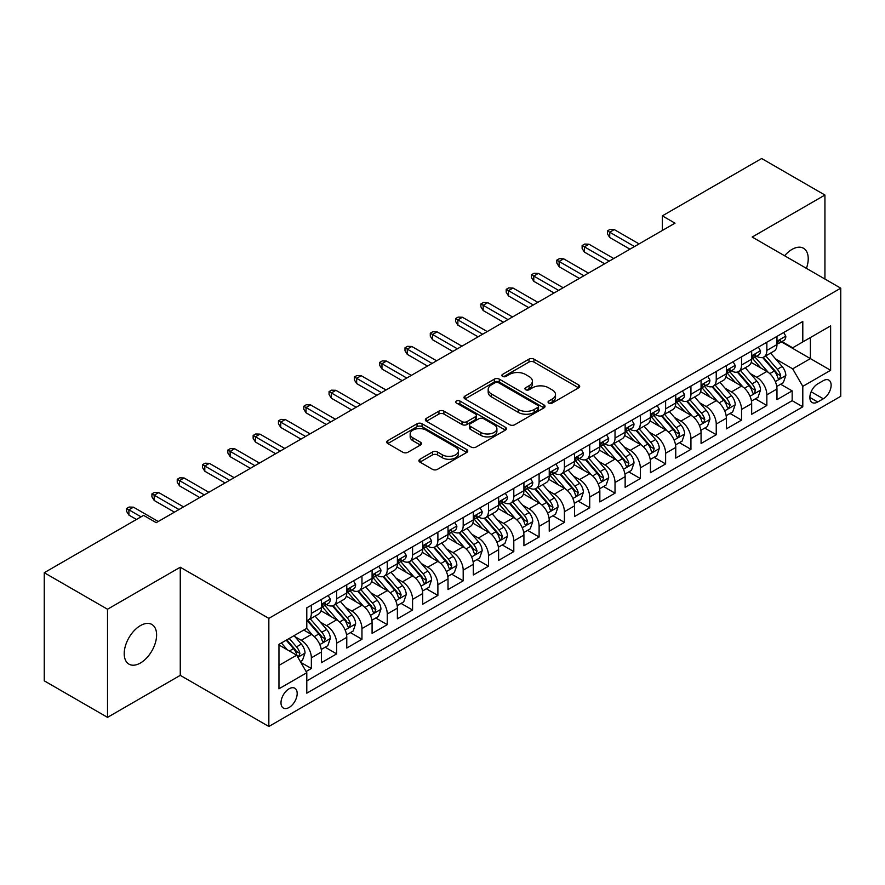<?xml version="1.0" encoding="UTF-8"?>
<svg xmlns="http://www.w3.org/2000/svg" width="885" height="885" viewBox="0 0 885 885"><rect width="100%" height="100%" fill="white"/><g stroke="black" fill="none" stroke-linecap="round" stroke-linejoin="round"><path stroke-width="1.33" d="M548.788 403.062A2.456 1.416 0 0 0 552.273 403.062L578.657 387.818A3.518 2.024 0 0 0 579.686 386.391A3.518 2.024 0 0 0 578.657 384.953L533.954 359.144A3.518 2.024 0 0 0 528.987 359.144L502.591 374.377A2.456 1.416 0 0 0 501.872 375.384A2.456 1.416 0 0 0 502.591 376.379A2.456 1.416 0 0 0 506.065 376.379L509.483 374.41A11.239 6.494 0 0 1 525.38 374.41L529.108 376.567A11.239 6.494 0 0 1 532.405 381.147A11.239 6.494 0 0 1 529.108 385.738L525.69 387.707A2.456 1.416 0 0 0 524.971 388.714A2.456 1.416 0 0 0 525.69 389.721A2.456 1.416 0 0 0 529.175 389.721L532.582 387.752A11.239 6.494 0 0 1 548.479 387.752L552.207 389.898A11.239 6.494 0 0 1 555.503 394.489A11.239 6.494 0 0 1 552.207 399.08L548.788 401.049A2.456 1.416 0 0 0 548.069 402.055A2.456 1.416 0 0 0 548.788 403.062L548.788 401.049M140.416 663.009A22.899 13.22 120 0 0 155.373 642.82A22.899 13.22 120 0 0 151.866 624.467A22.899 13.22 120 0 0 140.416 625.606A22.899 13.22 120 0 0 125.449 645.784A22.899 13.22 120 0 0 128.956 664.137A22.899 13.22 120 0 0 140.416 663.009M806.423 268.365A22.899 13.22 120 0 0 803.491 248.254A22.899 13.22 120 0 0 792.042 249.393A22.899 13.22 120 0 0 784.608 255.765M289.085 707.491A11.45 6.615 120 0 0 296.563 697.402A11.45 6.615 120 0 0 294.805 688.22A11.45 6.615 120 0 0 289.085 688.795A11.45 6.615 120 0 0 281.607 698.885A11.45 6.615 120 0 0 283.355 708.055A11.45 6.615 120 0 0 289.085 707.491M419.944 459.238A3.518 2.024 0 0 0 418.915 460.676A3.518 2.024 0 0 0 419.944 462.103L432.477 469.349A3.518 2.024 0 0 0 437.444 469.349L466.76 452.423A3.518 2.024 0 0 0 467.789 450.996A3.518 2.024 0 0 0 466.76 449.558L422.045 423.749A3.518 2.024 0 0 0 417.078 423.749L387.774 440.664A3.518 2.024 0 0 0 386.745 442.102A3.518 2.024 0 0 0 387.774 443.54L402.918 452.279A3.518 2.024 0 0 0 407.897 452.279L420.43 445.044A3.518 2.024 0 0 0 421.459 443.606A3.518 2.024 0 0 0 420.43 442.168L412.919 437.832A9.392 5.421 0 0 1 410.164 433.993A9.392 5.421 0 0 1 415.972 428.982A9.392 5.421 0 0 1 426.205 430.165L455.642 447.157A9.392 5.421 0 0 1 458.397 450.996A9.392 5.421 0 0 1 452.6 456.007A9.392 5.421 0 0 1 442.356 454.824L437.444 451.992A3.518 2.024 0 0 0 432.477 451.992L419.944 459.238L419.944 462.103M180.263 567.23L107.516 609.234L44.25 572.717L44.25 680.831L107.516 717.359L180.263 675.355L268.841 726.485L268.841 618.372L180.263 567.23L180.263 675.355M824.931 279.052L824.931 195.043L752.184 237.047L840.75 288.178L268.841 618.372M824.931 195.043L761.664 158.515L662.345 215.863L662.345 230.465M44.25 572.717L143.58 515.369L156.225 522.67L675.001 223.164L662.345 215.863M509.738 424.745A3.518 2.024 0 0 0 514.705 424.745L544.01 407.83A3.518 2.024 0 0 0 545.038 406.392A3.518 2.024 0 0 0 544.01 404.954L499.295 379.145A3.518 2.024 0 0 0 494.328 379.145L465.023 396.071A3.518 2.024 0 0 0 463.994 397.498A3.518 2.024 0 0 0 465.023 398.936L509.738 424.745M457.434 403.593A2.456 1.416 0 0 1 459.934 403.936L459.934 401.016L505.39 427.256A3.518 2.024 0 0 1 506.419 428.694A3.518 2.024 0 0 1 505.39 430.121L476.075 447.047A3.518 2.024 0 0 1 471.108 447.047L426.393 421.238L426.393 418.362A3.518 2.024 0 0 0 425.364 419.8A3.518 2.024 0 0 0 426.393 421.238M426.393 418.362L438.938 411.127A3.518 2.024 0 0 1 443.905 411.127L462.036 421.592A3.518 2.024 0 0 0 467.003 421.592L475.334 416.791A3.518 2.024 0 0 0 476.362 415.353A3.518 2.024 0 0 0 475.334 413.926L456.45 403.018A2.456 1.416 0 0 1 455.731 402.022A2.456 1.416 0 0 1 457.246 400.706A2.456 1.416 0 0 1 459.934 401.016M306.099 671.516L311.354 668.485L300.856 662.422M294.882 636.614L301.232 640.286A14.315 8.264 60 0 1 311.354 657.82L321.476 651.968L321.476 662.644L336.654 653.871L325.149 647.223M320.182 622.011L326.532 625.673A14.315 8.264 60 0 1 336.654 643.207L346.776 637.366L346.776 648.03L361.965 639.258L350.449 632.62M345.493 607.398L351.843 611.07A14.315 8.264 60 0 1 361.965 628.593L372.087 622.752L372.087 633.417L387.265 624.655L375.76 618.007M370.793 592.784L377.143 596.457A14.315 8.264 60 0 1 387.265 613.991L397.387 608.139L397.387 618.814L412.576 610.042L401.06 603.393M396.104 578.182L402.454 581.843A14.315 8.264 60 0 1 412.576 599.377L422.698 593.536L422.698 604.201L437.887 595.428L426.371 588.779M421.404 563.568L427.765 567.23A14.315 8.264 60 0 1 437.887 584.764L448.009 578.923L448.009 589.587L463.187 580.825L451.671 574.177M446.715 548.954L453.065 552.627A14.315 8.264 60 0 1 463.187 570.161L473.309 564.309L473.309 574.973L488.498 566.212L476.982 559.563M472.015 534.341L478.376 538.014A14.315 8.264 60 0 1 488.498 555.548L498.62 549.707L498.62 560.371L513.798 551.598L502.282 544.95M497.326 519.738L503.676 523.4A14.315 8.264 60 0 1 513.798 540.934L523.92 535.093L523.92 545.757L539.109 536.996L527.593 530.347M522.626 505.125L528.987 508.798A14.315 8.264 60 0 1 539.109 526.332L549.231 520.48L549.231 531.144L564.409 522.382L552.893 515.734M547.937 490.511L554.287 494.184A14.315 8.264 60 0 1 564.409 511.718L574.531 505.877L574.531 516.541L589.72 507.769L578.204 501.12M573.237 475.909L579.598 479.57A14.315 8.264 60 0 1 589.72 497.104L599.842 491.263L599.842 501.928L615.02 493.166L603.504 486.518M598.548 461.295L604.897 464.968A14.315 8.264 60 0 1 615.02 482.491L625.142 476.65L625.142 487.314L640.331 478.553L628.815 471.904M623.848 446.682L630.208 450.354A14.315 8.264 60 0 1 640.331 467.888L650.453 462.036L650.453 472.712L665.631 463.939L654.115 457.291M649.159 432.079L655.508 435.741A14.315 8.264 60 0 1 665.631 453.275L675.753 447.434L675.753 458.098L690.942 449.326L679.426 442.688M674.458 417.466L680.819 421.127A14.315 8.264 60 0 1 690.942 438.661L701.064 432.82L701.064 443.485L716.242 434.723L704.737 428.074M699.769 402.852L706.119 406.525A14.315 8.264 60 0 1 716.242 424.059L726.364 418.207L726.364 428.871L741.553 420.109L730.036 413.461M725.081 388.249L731.43 391.911A14.315 8.264 60 0 1 741.553 409.445L751.675 403.604L751.675 414.269L766.852 405.496L766.852 394.832A14.315 8.264 -120 0 0 756.73 377.298L750.38 373.636M755.347 398.847L766.852 405.496M321.476 651.968A14.315 8.264 -120 0 0 311.354 634.445L303.765 630.054M346.776 637.366A14.315 8.264 -120 0 0 336.654 619.832L321.012 610.794M372.087 622.752A14.315 8.264 -120 0 0 361.965 605.218L346.312 596.18M397.387 608.139A14.315 8.264 -120 0 0 387.265 590.616L371.623 581.578M422.698 593.536A14.315 8.264 -120 0 0 412.576 576.002L396.923 566.964M448.009 578.923A14.315 8.264 -120 0 0 437.887 561.389L422.233 552.351M473.309 564.309A14.315 8.264 -120 0 0 463.187 546.775L447.533 537.748M498.62 549.707A14.315 8.264 -120 0 0 488.498 532.173L472.844 523.135M523.92 535.093A14.315 8.264 -120 0 0 513.798 517.559L498.144 508.521M549.231 520.48A14.315 8.264 -120 0 0 539.109 502.945L523.455 493.918M574.531 505.877A14.315 8.264 -120 0 0 564.409 488.343L548.766 479.305M599.842 491.263A14.315 8.264 -120 0 0 589.72 473.729L574.066 464.691M625.142 476.65A14.315 8.264 -120 0 0 615.02 459.116L599.377 450.089M650.453 462.036A14.315 8.264 -120 0 0 640.331 444.513L624.677 435.475M675.753 447.434A14.315 8.264 -120 0 0 665.631 429.9L649.988 420.862M701.064 432.82A14.315 8.264 -120 0 0 690.942 415.286L675.288 406.248M726.364 418.207A14.315 8.264 -120 0 0 716.242 400.684L700.599 391.646M751.675 403.604A14.315 8.264 -120 0 0 741.553 386.07L725.899 377.032M823.293 380.661L817.718 383.88A11.096 6.405 120 0 0 810.472 393.648A11.096 6.405 120 0 0 812.176 402.542A11.096 6.405 120 0 0 817.718 401.989L823.293 398.781A11.096 6.405 120 0 0 830.539 389.002A11.096 6.405 120 0 0 828.836 380.119A11.096 6.405 120 0 0 823.293 380.661M268.841 726.485L840.75 396.292L840.75 288.178M278.963 665.409L296.674 655.188L306.796 672.722L306.796 693.176L802.795 406.812L802.795 386.358L792.672 368.824L775.691 359.022M306.796 672.722L278.963 688.795L278.963 644.38L306.796 628.306L306.796 607.851L802.795 321.487L802.795 341.942L830.628 325.879L830.628 370.295L802.795 386.358M326.399 604.555L326.532 604.632A14.315 8.264 60 0 0 333.689 605.34L343.811 599.499A14.315 8.264 -120 0 0 346.776 592.95L346.776 584.764M351.71 589.952L351.843 590.029A14.315 8.264 60 0 0 359 590.737L369.122 584.885A14.315 8.264 -120 0 0 372.087 578.336L372.087 570.161M377.01 575.339L377.143 575.416A14.315 8.264 60 0 0 384.3 576.124L394.422 570.283A14.315 8.264 -120 0 0 397.387 563.723L397.387 555.548M402.321 560.725L402.454 560.802A14.315 8.264 60 0 0 409.611 561.51L419.733 555.669A14.315 8.264 -120 0 0 422.698 549.12L422.698 540.934M427.632 546.122L427.765 546.2A14.315 8.264 60 0 0 434.922 546.908L445.044 541.056A14.315 8.264 -120 0 0 448.009 534.507L448.009 526.321M452.932 531.509L453.065 531.586A14.315 8.264 60 0 0 460.222 532.294L470.344 526.453A14.315 8.264 -120 0 0 473.309 519.893L473.309 511.718M478.243 516.895L478.376 516.973A14.315 8.264 60 0 0 485.533 517.681L495.655 511.84A14.315 8.264 -120 0 0 498.62 505.291L498.62 497.104M503.543 502.293L503.676 502.37A14.315 8.264 60 0 0 510.833 503.078L520.955 497.226A14.315 8.264 -120 0 0 523.92 490.677L523.92 482.491M528.854 487.679L528.987 487.757A14.315 8.264 60 0 0 536.144 488.465L546.266 482.624A14.315 8.264 -120 0 0 549.231 476.064L549.231 467.888M554.154 473.066L554.287 473.143A14.315 8.264 60 0 0 561.444 473.851L571.566 468.01A14.315 8.264 -120 0 0 574.531 461.461L574.531 453.275M579.465 458.463L579.598 458.53A14.315 8.264 60 0 0 586.755 459.249L596.877 453.397A14.315 8.264 -120 0 0 599.842 446.848L599.842 438.661M604.765 443.85L604.897 443.927A14.315 8.264 60 0 0 612.055 444.635L622.177 438.794A14.315 8.264 -120 0 0 625.142 432.234L625.142 424.059M630.076 429.236L630.208 429.313A14.315 8.264 60 0 0 637.366 430.022L647.488 424.18A14.315 8.264 -120 0 0 650.453 417.62L650.453 409.445M655.376 414.623L655.508 414.7A14.315 8.264 60 0 0 662.666 415.408L672.788 409.567A14.315 8.264 -120 0 0 675.753 403.018L675.753 394.832M680.687 400.02L680.819 400.097A14.315 8.264 60 0 0 687.977 400.805L698.099 394.953A14.315 8.264 -120 0 0 701.064 388.404L701.064 380.218M705.987 385.406L706.119 385.484A14.315 8.264 60 0 0 713.277 386.192L723.399 380.351A14.315 8.264 -120 0 0 726.364 373.791L726.364 365.616M731.298 370.793L731.43 370.87A14.315 8.264 60 0 0 738.588 371.578L748.71 365.737A14.315 8.264 -120 0 0 751.675 359.188L751.675 351.002M306.796 680.897L792.163 400.684L792.163 390.893L776.975 399.655L776.975 388.991A14.315 8.264 -120 0 0 766.852 371.457L751.21 362.419M756.598 356.19L756.73 356.268A14.315 8.264 -120 0 0 763.888 356.976A14.315 8.264 -120 0 0 766.852 350.416L766.852 342.241M763.888 356.976L774.01 351.124A14.315 8.264 -120 0 0 776.975 344.575L776.975 336.388M311.354 605.218L311.354 613.405A14.315 8.264 60 0 1 308.389 619.954A14.315 8.264 60 0 1 306.796 620.529M308.389 619.954L318.512 614.113A14.315 8.264 -120 0 0 321.476 607.564L321.476 599.377M336.654 590.605L336.654 598.791A14.315 8.264 60 0 1 333.689 605.34M361.965 576.002L361.965 584.177A14.315 8.264 60 0 1 359 590.737M387.265 561.389L387.265 569.575A14.315 8.264 60 0 1 384.3 576.124M412.576 546.775L412.576 554.961A14.315 8.264 60 0 1 409.611 561.51M437.887 532.173L437.887 540.348A14.315 8.264 60 0 1 434.922 546.908M463.187 517.559L463.187 525.745A14.315 8.264 60 0 1 460.222 532.294M488.498 502.945L488.498 511.132A14.315 8.264 60 0 1 485.533 517.681M513.798 488.343L513.798 496.518A14.315 8.264 60 0 1 510.833 503.078M539.109 473.729L539.109 481.916A14.315 8.264 60 0 1 536.144 488.465M564.409 459.116L564.409 467.302A14.315 8.264 60 0 1 561.444 473.851M589.72 444.513L589.72 452.689A14.315 8.264 60 0 1 586.755 459.249M615.02 429.9L615.02 438.075A14.315 8.264 60 0 1 612.055 444.635M640.331 415.286L640.331 423.472A14.315 8.264 60 0 1 637.366 430.022M665.631 400.673L665.631 408.859A14.315 8.264 60 0 1 662.666 415.408M690.942 386.07L690.942 394.245A14.315 8.264 60 0 1 687.977 400.805M716.242 371.457L716.242 379.643A14.315 8.264 60 0 1 713.277 386.192M741.553 356.843L741.553 365.029A14.315 8.264 60 0 1 738.588 371.578M741.553 409.445L741.553 420.109M716.242 424.059L716.242 434.723M690.942 438.661L690.942 449.326M665.631 453.275L665.631 463.939M640.331 467.888L640.331 478.553M615.02 482.491L615.02 493.166M589.72 497.104L589.72 507.769M564.409 511.718L564.409 522.382M539.109 526.332L539.109 536.996M513.798 540.934L513.798 551.598M488.498 555.548L488.498 566.212M463.187 570.161L463.187 580.825M437.887 584.764L437.887 595.428M412.576 599.377L412.576 610.042M387.265 613.991L387.265 624.655M361.965 628.593L361.965 639.258M336.654 643.207L336.654 653.871M311.354 657.82L311.354 668.485M296.674 655.188L278.963 644.966M792.672 368.824L810.383 358.602L810.383 337.561L830.628 325.879M781.4 341.864L830.628 370.295M781.909 341.577L792.672 347.794L802.795 341.942M107.516 609.234L107.516 717.359M780.647 384.245L792.163 390.893M792.163 400.684L802.795 406.812M549.773 403.405L552.207 402A11.239 6.494 0 0 0 555.503 397.409L555.503 394.489M532.405 381.147L532.405 384.079A11.239 6.494 0 0 1 529.108 388.659L526.675 390.064M578.613 387.851L533.954 362.065A3.518 2.024 0 0 0 528.987 362.065L503.576 376.733M543.965 407.852L499.295 382.066A3.518 2.024 0 0 0 494.328 382.066L465.067 398.958M537.803 407.399A2.456 1.416 0 0 0 538.523 406.392A2.456 1.416 0 0 0 537.803 405.385L498.554 382.729A2.456 1.416 0 0 0 495.08 382.729L491.474 384.809A11.239 6.494 0 0 0 488.188 389.4A11.239 6.494 0 0 0 491.474 393.991L518.3 409.478A11.239 6.494 0 0 0 534.197 409.478L537.803 407.399L537.803 410.319A2.456 1.416 0 0 0 538.523 409.312L538.523 406.392M488.188 389.4L488.188 392.32A11.239 6.494 0 0 0 491.474 396.911L491.474 393.991M537.803 410.319L534.197 412.399A11.239 6.494 0 0 1 518.3 412.399L491.474 396.911M426.448 421.26L438.938 414.047L438.938 411.127M476.362 415.353L476.362 418.273A3.518 2.024 0 0 1 475.334 419.711L467.003 424.512A3.518 2.024 0 0 1 462.036 424.512L443.905 414.047A3.518 2.024 0 0 0 438.938 414.047M459.934 403.936L505.335 430.154M480.854 432.455A9.392 5.421 0 0 0 491.098 433.628A9.392 5.421 0 0 0 496.894 428.617A9.392 5.421 0 0 0 494.151 424.789L483.774 418.793A3.518 2.024 0 0 0 478.807 418.793L470.488 423.605A3.518 2.024 0 0 0 469.459 425.032A3.518 2.024 0 0 0 470.488 426.47L480.854 432.455L480.854 435.376A9.392 5.421 0 0 0 491.098 436.559A9.392 5.421 0 0 0 496.894 431.537L496.894 428.617M469.459 425.032L469.459 427.953A3.518 2.024 0 0 0 470.488 429.391L470.488 426.47M480.854 435.376L470.488 429.391M458.397 450.996L458.397 453.916A9.392 5.421 0 0 1 452.6 458.928A9.392 5.421 0 0 1 442.356 457.755L437.444 454.923A3.518 2.024 0 0 0 432.477 454.923L419.988 462.136M410.164 433.993L410.164 436.924A9.392 5.421 0 0 0 412.919 440.752L412.919 437.832M420.386 445.066L412.919 440.752M466.716 452.456L422.045 426.67A3.518 2.024 0 0 0 417.078 426.67L387.818 443.562L387.774 440.664M776.764 386.479L783.302 382.707L785.836 375.406A9.481 5.476 -120 0 0 782.141 366.501L770.581 353.115M768.269 372.386L755.049 357.086M760.746 367.928L753.069 359.044A22.722 13.12 -120 0 0 752.372 358.259M762.605 357.485L774.298 371.025A9.481 5.476 60 0 1 777.683 377.563L778.369 378.68L779.652 378.503L780.714 375.804A9.481 5.476 -120 0 0 777.329 369.277L765.768 355.892M763.29 357.263L775.857 371.811A4.834 2.788 60 0 1 777.074 373.702L780.714 375.804M783.69 332.517L785.836 336.245A9.481 5.476 60 0 1 783.878 340.437L779.065 343.214A9.481 5.476 -120 0 0 780.714 341.035L780.515 340.194M777.295 343.668L777.329 343.668A9.481 5.476 -120 0 0 779.065 343.214M779.486 340.327L780.714 341.035C780.116 339.608 779.11 340.194 777.683 342.783A9.481 5.476 60 0 1 776.975 344.132M634.512 246.539L609.71 232.224L609.71 237.479L607.431 233.828L607.431 230.908L609.71 232.224L614.267 229.591L639.058 243.906M609.71 237.479L629.954 249.172M607.431 230.908L609.964 229.447L614.267 229.591M751.465 401.093L758.003 397.321L760.525 390.008A9.481 5.476 -120 0 0 756.841 381.103L745.27 367.717M742.957 386.988L729.738 371.689M735.435 382.541L727.769 373.658A22.722 13.12 -120 0 0 727.061 372.873M737.293 372.098L748.987 385.639A9.481 5.476 60 0 1 752.372 392.166L753.058 393.294L754.341 393.117L755.414 390.418A9.481 5.476 -120 0 0 752.029 383.88L740.468 370.494M737.979 371.877L750.546 386.424A4.834 2.788 60 0 1 751.763 388.316L755.414 390.418M726.154 415.707L732.692 411.923L735.225 404.622A9.481 5.476 -120 0 0 731.53 395.717L719.97 382.331M717.646 401.602L704.438 386.302M710.135 397.144L702.458 388.272A22.722 13.12 -120 0 0 701.761 387.475M711.994 386.712L723.687 400.252A9.481 5.476 60 0 1 727.072 406.779L727.758 407.908L729.041 407.719L730.103 405.031A9.481 5.476 -120 0 0 726.718 398.493L715.157 385.108M712.679 386.491L725.246 401.038A4.834 2.788 60 0 1 726.463 402.929L730.103 405.031M700.854 430.309L707.392 426.537L709.914 419.236A9.481 5.476 -120 0 0 706.23 410.33L694.659 396.945M692.347 416.216L679.127 400.916M684.824 411.757L677.158 402.874A22.722 13.12 -120 0 0 676.45 402.089M686.683 401.314L698.376 414.855A9.481 5.476 60 0 1 701.761 421.393L702.447 422.51L703.73 422.333L704.803 419.634A9.481 5.476 -120 0 0 701.418 413.107L689.857 399.721M687.368 401.093L699.935 415.64A4.834 2.788 60 0 1 701.152 417.532L704.803 419.634M675.543 444.923L682.081 441.15L684.614 433.838A9.481 5.476 -120 0 0 680.919 424.944L669.359 411.547M667.036 430.829L653.827 415.53M659.524 426.371L651.847 417.488A22.722 13.12 -120 0 0 651.15 416.702M661.383 415.928L673.076 429.468A9.481 5.476 60 0 1 676.461 435.995L677.147 437.124L678.43 436.947L679.492 434.247A9.481 5.476 -120 0 0 676.107 427.709L664.547 414.324M662.068 415.707L674.635 430.254A4.834 2.788 60 0 1 675.852 432.145L679.492 434.247M758.379 347.13L760.525 350.858A9.481 5.476 60 0 1 758.567 355.051L753.755 357.828A9.481 5.476 -120 0 0 755.414 355.648L755.215 354.808M751.996 358.27L752.029 358.27A9.481 5.476 -120 0 0 753.755 357.828M754.186 354.94L755.414 355.648C754.817 354.21 753.799 354.797 752.372 357.396A9.481 5.476 60 0 1 751.675 358.746M609.201 261.152L584.399 246.838L584.399 252.092L582.12 248.442L582.12 245.521L584.399 246.838L588.956 244.205L613.759 258.52M584.399 252.092L604.643 263.785M582.12 245.521L584.653 244.061L588.956 244.205M733.079 361.744L735.225 365.472A9.481 5.476 60 0 1 733.256 369.665L728.455 372.441A9.481 5.476 -120 0 0 730.103 370.251L729.904 369.41M726.685 372.884L726.718 372.884A9.481 5.476 -120 0 0 728.455 372.441M728.875 369.543L730.103 370.251C729.505 368.824 728.499 369.41 727.072 372.01A9.481 5.476 60 0 1 726.364 373.359M583.901 275.766L559.099 261.44L559.099 266.706L556.82 263.055L556.82 260.124L559.099 261.44L563.656 258.818L588.448 273.133M559.099 266.706L579.343 278.388M556.82 260.124L559.353 258.663L563.656 258.818M707.768 376.357L709.914 380.074A9.481 5.476 60 0 1 707.956 384.278L703.144 387.044A9.481 5.476 -120 0 0 704.803 384.864L704.604 384.024M701.374 387.497L701.418 387.497A9.481 5.476 -120 0 0 703.144 387.044M703.575 384.156L704.803 384.864C704.206 383.437 703.188 384.024 701.761 386.623A9.481 5.476 60 0 1 701.064 387.962M558.59 290.368L533.788 276.054L533.788 281.308L531.509 277.658L531.509 274.737L533.788 276.054L538.346 273.421L563.148 287.747M533.788 281.308L554.032 293.001M531.509 274.737L534.042 273.277L538.346 273.421M682.457 390.96L684.614 394.688A9.481 5.476 60 0 1 682.645 398.881L677.844 401.657A9.481 5.476 -120 0 0 679.492 399.478L679.293 398.637M676.074 402.1L676.107 402.1A9.481 5.476 -120 0 0 677.844 401.657M678.264 398.77L679.492 399.478C678.895 398.051 677.888 398.626 676.461 401.226A9.481 5.476 60 0 1 675.753 402.575M533.279 304.982L508.488 290.667L508.488 295.922L506.209 292.271L506.209 289.351L508.488 290.667L513.034 288.034L537.837 302.349M508.488 295.922L528.732 307.615M506.209 289.351L508.742 287.89L513.034 288.034M650.243 459.536L656.781 455.764L659.303 448.452A9.481 5.476 -120 0 0 655.608 439.546L644.048 426.161M641.736 445.432L628.516 430.132M634.213 440.984L626.547 432.101A22.722 13.12 -120 0 0 625.839 431.305M636.072 430.541L647.765 444.082A9.481 5.476 60 0 1 651.15 450.609L651.836 451.737L653.119 451.56L654.181 448.861A9.481 5.476 -120 0 0 650.807 442.323L639.247 428.937M636.758 430.32L649.325 444.867A4.834 2.788 60 0 1 650.541 446.759L654.181 448.861M657.157 405.573L659.303 409.301A9.481 5.476 60 0 1 657.345 413.494L652.533 416.271A9.481 5.476 -120 0 0 654.181 414.08L653.982 413.24M650.763 416.713L650.807 416.713A9.481 5.476 -120 0 0 652.533 416.271M652.964 413.383L654.181 414.08C653.595 412.653 652.577 413.24 651.15 415.839A9.481 5.476 60 0 1 650.453 417.189M507.979 319.596L483.177 305.27L483.177 310.535L480.898 306.885L480.898 303.953L483.177 305.27L487.735 302.648L512.537 316.963M483.177 310.535L503.421 322.217M480.898 303.953L483.431 302.493L487.735 302.648M624.932 474.15L631.47 470.366L634.003 463.065A9.481 5.476 -120 0 0 630.308 454.16L618.748 440.774M616.425 460.045L603.216 444.746M608.913 455.587L601.236 446.715A22.722 13.12 -120 0 0 600.539 445.918M610.772 445.144L622.465 458.684A9.481 5.476 60 0 1 625.839 465.222L626.536 466.351L627.819 466.163L628.881 463.463A9.481 5.476 -120 0 0 625.496 456.937L613.936 443.551M611.458 444.923L624.025 459.481A4.834 2.788 60 0 1 625.241 461.362L628.881 463.463M599.621 488.752L606.17 484.98L608.692 477.679A9.481 5.476 -120 0 0 604.997 468.773L593.437 455.388M591.125 474.659L577.905 459.359M583.602 470.2L575.936 461.317A22.722 13.12 -120 0 0 575.228 460.532M585.461 459.757L597.154 473.298A9.481 5.476 60 0 1 600.539 479.836L601.225 480.953L602.508 480.776L603.57 478.077A9.481 5.476 -120 0 0 600.196 471.55L588.636 458.153M586.147 459.536L598.714 474.083A4.834 2.788 60 0 1 599.93 475.975L603.57 478.077M574.321 503.366L580.859 499.594L583.392 492.281A9.481 5.476 -120 0 0 579.697 483.376L568.137 469.99M565.814 489.261L552.605 473.962M558.302 484.814L550.625 475.931A22.722 13.12 -120 0 0 549.928 475.134M560.161 474.371L571.854 487.912A9.481 5.476 60 0 1 575.228 494.438L575.925 495.567L577.208 495.39L578.27 492.691A9.481 5.476 -120 0 0 574.885 486.153L563.325 472.767M560.847 474.15L573.414 488.697A4.834 2.788 60 0 1 574.63 490.589L578.27 492.691M549.01 517.979L555.559 514.196L558.081 506.895A9.481 5.476 -120 0 0 554.386 497.99L542.826 484.604M540.514 503.875L527.294 488.575M532.991 499.417L525.325 490.544A22.722 13.12 -120 0 0 524.617 489.748M534.85 488.974L546.543 502.514A9.481 5.476 60 0 1 549.928 509.052L550.614 510.18L551.897 509.992L552.959 507.293A9.481 5.476 -120 0 0 549.585 500.766L538.025 487.381M535.536 488.752L548.103 503.311A4.834 2.788 60 0 1 549.319 505.191L552.959 507.293M523.71 532.582L530.248 528.81L532.781 521.508A9.481 5.476 -120 0 0 529.086 512.603L517.526 499.217M515.203 518.488L501.994 503.189M507.68 514.03L500.014 505.147A22.722 13.12 -120 0 0 499.306 504.361M509.55 503.587L521.243 517.128A9.481 5.476 60 0 1 524.617 523.666L525.314 524.783L526.597 524.606L527.659 521.907A9.481 5.476 -120 0 0 524.274 515.38L512.714 501.994M510.236 503.366L522.803 517.913A4.834 2.788 60 0 1 524.02 519.805L527.659 521.907M631.846 420.187L634.003 423.904A9.481 5.476 60 0 1 632.034 428.108L627.233 430.884A9.481 5.476 -120 0 0 628.881 428.694L628.682 427.853M625.463 431.327L625.496 431.327A9.481 5.476 -120 0 0 627.233 430.884M627.653 427.986L628.881 428.694C628.284 427.267 627.277 427.853 625.839 430.453A9.481 5.476 60 0 1 625.142 431.803M482.668 334.198L457.877 319.883L457.877 325.138L455.598 321.487L455.598 318.567L457.877 319.883L462.424 317.25L487.226 331.576M457.877 325.138L478.121 336.831M455.598 318.567L458.131 317.107L462.424 317.25M606.546 434.789L608.692 438.517A9.481 5.476 60 0 1 606.734 442.71L601.922 445.487A9.481 5.476 -120 0 0 603.57 443.308L603.371 442.467M600.152 445.929L600.196 445.929A9.481 5.476 -120 0 0 601.922 445.487M602.353 442.6L603.57 443.308C602.984 441.88 601.966 442.456 600.539 445.055A9.481 5.476 60 0 1 599.842 446.405M457.368 348.812L432.566 334.497L432.566 339.751L430.287 336.101L430.287 333.18L432.566 334.497L437.124 331.864L461.926 346.179M432.566 339.751L452.81 351.445M430.287 333.18L432.82 331.72L437.124 331.864M581.235 449.403L583.392 453.131A9.481 5.476 60 0 1 581.423 457.324L576.622 460.1A9.481 5.476 -120 0 0 578.27 457.91L578.071 457.069M574.852 460.543L574.885 460.543A9.481 5.476 -120 0 0 576.622 460.1M577.042 457.213L578.27 457.91C577.673 456.483 576.655 457.069 575.228 459.669A9.481 5.476 60 0 1 574.531 461.019M432.057 363.425L407.266 349.099L407.266 354.365L404.987 350.714L404.987 347.794L407.266 349.099L411.813 346.477L436.615 360.792M407.266 354.365L427.51 366.047M404.987 347.794L407.509 346.323L411.813 346.477M555.935 464.017L558.081 467.734A9.481 5.476 60 0 1 556.123 471.937L551.311 474.714A9.481 5.476 -120 0 0 552.959 472.524L552.76 471.683M549.541 475.156L549.585 475.156A9.481 5.476 -120 0 0 551.311 474.714M551.742 471.816L552.959 472.524C552.362 471.097 551.355 471.683 549.928 474.283A9.481 5.476 60 0 1 549.231 475.632M406.757 378.028L381.955 363.713L381.955 368.979L379.676 365.317L379.676 362.396L381.955 363.713L386.513 361.08L411.315 375.406M381.955 368.979L402.199 380.661M379.676 362.396L382.209 360.936L386.513 361.08M530.624 478.619L532.781 482.347A9.481 5.476 60 0 1 530.812 486.54L526.011 489.316A9.481 5.476 -120 0 0 527.659 487.137L527.46 486.296M524.241 489.77L524.274 489.77A9.481 5.476 -120 0 0 526.011 489.316M526.431 486.429L527.659 487.137C527.062 485.71 526.044 486.296 524.617 488.885A9.481 5.476 60 0 1 523.92 490.235M381.446 392.641L356.655 378.326L356.655 383.581L354.376 379.93L354.376 377.01L356.655 378.326L361.202 375.694L386.004 390.008M356.655 383.581L376.899 395.274M354.376 377.01L356.898 375.55L361.202 375.694M498.399 547.195L504.937 543.423L507.47 536.111A9.481 5.476 -120 0 0 503.775 527.206L492.215 513.82M489.903 533.091L476.683 517.791M482.38 528.644L474.714 519.76A22.722 13.12 -120 0 0 474.006 518.964M484.239 518.201L495.932 531.741A9.481 5.476 60 0 1 499.317 538.268L500.003 539.396L501.286 539.219L502.348 536.52A9.481 5.476 -120 0 0 498.974 529.982L487.403 516.597M484.925 517.979L497.492 532.527A4.834 2.788 60 0 1 498.709 534.418L502.348 536.52M505.324 493.233L507.47 496.961A9.481 5.476 60 0 1 505.512 501.153L500.7 503.93A9.481 5.476 -120 0 0 502.348 501.751L502.149 500.91M498.93 504.373L498.974 504.373A9.481 5.476 -120 0 0 500.7 503.93M501.131 501.043L502.348 501.751C501.751 500.313 500.744 500.899 499.317 503.499A9.481 5.476 60 0 1 498.62 504.848M356.146 407.255L331.344 392.94L331.344 398.195L329.065 394.544L329.065 391.624L331.344 392.94L335.902 390.307L360.704 404.622M331.344 398.195L351.588 409.877M329.065 391.624L331.598 390.163L335.902 390.307M473.099 561.809L479.637 558.026L482.17 550.724A9.481 5.476 -120 0 0 478.475 541.819L466.915 528.433M464.592 547.704L451.383 532.405M457.069 543.246L449.403 534.374A22.722 13.12 -120 0 0 448.695 533.578M458.928 532.814L470.632 546.344A9.481 5.476 60 0 1 474.006 552.882L474.703 554.01L475.975 553.822L477.048 551.134A9.481 5.476 -120 0 0 473.663 544.596L462.103 531.21M459.625 532.593L472.192 547.14A4.834 2.788 60 0 1 473.409 549.032L477.048 551.134M480.013 507.846L482.17 511.563A9.481 5.476 60 0 1 480.201 515.767L475.4 518.544A9.481 5.476 -120 0 0 477.048 516.353L476.849 515.512M473.63 518.986L473.663 518.986A9.481 5.476 -120 0 0 475.4 518.544M475.82 515.645L477.048 516.353C476.451 514.926 475.433 515.512 474.006 518.112A9.481 5.476 60 0 1 473.309 519.462M330.835 421.857L306.033 407.542L306.033 412.808L303.765 409.147L303.765 406.226L306.033 407.542L310.591 404.91L335.393 419.236M306.033 412.808L326.277 424.49M303.765 406.226L306.287 404.766L310.591 404.91M447.788 576.412L454.326 572.639L456.859 565.338A9.481 5.476 -120 0 0 453.164 556.433L441.604 543.047M439.292 562.318L426.072 547.019M431.769 557.86L424.103 548.977A22.722 13.12 -120 0 0 423.395 548.191M433.628 547.417L445.321 560.957A9.481 5.476 60 0 1 448.706 567.495L449.392 568.612L450.675 568.436L451.737 565.736A9.481 5.476 -120 0 0 448.363 559.209L436.792 545.824M434.314 547.195L446.881 561.743A4.834 2.788 60 0 1 448.098 563.634L451.737 565.736M454.713 522.449L456.859 526.177A9.481 5.476 60 0 1 454.901 530.369L450.089 533.146A9.481 5.476 -120 0 0 451.737 530.967L451.538 530.126M448.319 533.6L448.363 533.6A9.481 5.476 -120 0 0 450.089 533.146M450.52 530.259L451.737 530.967C451.14 529.54 450.133 530.126 448.706 532.715A9.481 5.476 60 0 1 448.009 534.064M305.535 436.471L280.733 422.156L280.733 427.411L278.454 423.76L278.454 420.84L280.733 422.156L285.291 419.523L310.082 433.838M280.733 427.411L300.977 439.104M278.454 420.84L280.988 419.379L285.291 419.523M422.488 591.025L429.026 587.253L431.559 579.941A9.481 5.476 -120 0 0 427.864 571.035L416.304 557.65M413.981 576.92L400.772 561.621M406.458 572.473L398.792 563.59A22.722 13.12 -120 0 0 398.084 562.805M408.317 562.03L420.021 575.571A9.481 5.476 60 0 1 423.395 582.098L424.092 583.226L425.364 583.049L426.437 580.35A9.481 5.476 -120 0 0 423.052 573.812L411.492 560.426M409.014 561.809L421.581 576.356A4.834 2.788 60 0 1 422.798 578.248L426.437 580.35M429.402 537.062L431.559 540.79A9.481 5.476 60 0 1 429.59 544.983L424.778 547.76A9.481 5.476 -120 0 0 426.437 545.58L426.238 544.74M423.019 548.202L423.052 548.202A9.481 5.476 -120 0 0 424.778 547.76M425.209 544.872L426.437 545.58C425.84 544.153 424.822 544.729 423.395 547.328A9.481 5.476 60 0 1 422.698 548.678M280.224 451.084L255.422 436.77L255.422 442.024L253.154 438.374L253.154 435.453L255.422 436.77L259.98 434.137L284.782 448.452M255.422 442.024L275.666 453.717M253.154 435.453L255.677 433.993L259.98 434.137M397.177 605.639L403.715 601.855L406.248 594.554A9.481 5.476 -120 0 0 402.553 585.649L390.993 572.263M388.681 591.534L375.461 576.235M381.158 587.076L373.492 578.204A22.722 13.12 -120 0 0 372.784 577.407M383.017 576.644L394.71 590.184A9.481 5.476 60 0 1 398.095 596.711L398.781 597.84L400.064 597.652L401.126 594.963A9.481 5.476 -120 0 0 397.752 588.425L386.181 575.04M383.703 576.423L396.27 590.97A4.834 2.788 60 0 1 397.487 592.861L401.126 594.963M404.102 551.676L406.248 555.404A9.481 5.476 60 0 1 404.29 559.597L399.478 562.373A9.481 5.476 -120 0 0 401.126 560.183L400.927 559.342M397.708 562.816L397.752 562.816A9.481 5.476 -120 0 0 399.478 562.373M399.909 559.475L401.126 560.183C400.529 558.756 399.522 559.342 398.095 561.942A9.481 5.476 60 0 1 397.387 563.291M254.924 465.698L230.122 451.372L230.122 456.638L227.843 452.987L227.843 450.056L230.122 451.372L234.68 448.75L259.471 463.065M230.122 456.638L250.366 468.32M227.843 450.056L230.377 448.595L234.68 448.75M371.877 620.241L378.415 616.469L380.937 609.168A9.481 5.476 -120 0 0 377.253 600.262L365.682 586.877M363.37 606.148L350.161 590.848M355.847 601.689L348.181 592.806A22.722 13.12 -120 0 0 347.473 592.021M357.706 591.246L369.41 604.787A9.481 5.476 60 0 1 372.784 611.325L373.481 612.442L374.753 612.265L375.826 609.566A9.481 5.476 -120 0 0 372.441 603.039L360.881 589.653M358.403 591.025L370.959 605.572A4.834 2.788 60 0 1 372.187 607.464L375.826 609.566M378.791 566.289L380.937 570.006A9.481 5.476 60 0 1 378.979 574.21L374.167 576.987A9.481 5.476 -120 0 0 375.826 574.796L375.627 573.956M372.408 577.429L372.441 577.429A9.481 5.476 -120 0 0 374.167 576.987M374.598 574.088L375.826 574.796C375.229 573.369 374.211 573.956 372.784 576.555A9.481 5.476 60 0 1 372.087 577.905M229.613 480.301L204.811 465.986L204.811 471.24L202.532 467.59L202.532 464.669L204.811 465.986L209.369 463.353L234.171 477.679M204.811 471.24L225.055 482.933M202.532 464.669L205.066 463.209L209.369 463.353M346.566 634.855L353.104 631.082L355.637 623.77A9.481 5.476 -120 0 0 351.942 614.876L340.382 601.479M338.07 620.761L324.85 605.462M330.548 616.303L322.87 607.42A22.722 13.12 -120 0 0 322.173 606.634M332.406 605.86L344.099 619.4A9.481 5.476 60 0 1 347.484 625.938L348.17 627.056L349.453 626.879L350.515 624.179A9.481 5.476 -120 0 0 347.13 617.642L335.57 604.256M333.092 605.639L345.659 620.186A4.834 2.788 60 0 1 346.876 622.078L350.515 624.179M321.266 649.468L327.804 645.696L330.326 638.384A9.481 5.476 -120 0 0 326.642 629.478L315.071 616.093M312.759 635.364L306.708 628.361M305.236 630.917L304.252 629.777M307.095 620.473L318.788 634.014A9.481 5.476 60 0 1 322.173 640.541L322.859 641.669L324.142 641.492L325.215 638.793A9.481 5.476 -120 0 0 321.83 632.255L310.27 618.869M307.781 620.252L320.348 634.799A4.834 2.788 60 0 1 321.565 636.691L325.215 638.793M300.347 661.549L302.493 660.298L305.026 652.997A9.481 5.476 -120 0 0 301.331 644.092L294.052 635.662M287.26 649.756L281.397 642.964M279.937 645.519L278.963 644.402M286.209 640.187L293.488 648.616A9.481 5.476 60 0 1 296.873 655.154L297.559 656.283L298.842 656.095L299.904 653.395A9.481 5.476 -120 0 0 296.519 646.869L289.24 638.439M286.795 639.855L295.048 649.413A4.834 2.788 60 0 1 296.265 651.294L299.904 653.395M353.491 580.892L355.637 584.62A9.481 5.476 60 0 1 353.679 588.813L348.867 591.589A9.481 5.476 -120 0 0 350.515 589.41L350.316 588.569M347.097 592.032L347.13 592.032A9.481 5.476 -120 0 0 348.867 591.589M349.287 588.702L350.515 589.41C349.918 587.983 348.911 588.558 347.484 591.158A9.481 5.476 60 0 1 346.776 592.508M204.313 494.914L179.511 480.599L179.511 485.854L177.232 482.203L177.232 479.283L179.511 480.599L184.069 477.966L208.86 492.281M179.511 485.854L199.756 497.547M177.232 479.283L179.766 477.823L184.069 477.966M328.18 595.505L330.326 599.233A9.481 5.476 60 0 1 328.368 603.426L323.556 606.203A9.481 5.476 -120 0 0 325.215 604.012L325.016 603.172M321.797 606.645L321.83 606.645A9.481 5.476 -120 0 0 323.556 606.203M323.987 603.316L325.215 604.012C324.618 602.585 323.6 603.172 322.173 605.771A9.481 5.476 60 0 1 321.476 607.121M179.002 509.528L154.2 495.202L154.2 500.467L151.921 496.817L151.921 493.885L154.2 495.202L158.758 492.58L183.56 506.895M154.2 500.467L174.445 512.149M151.921 493.885L154.455 492.425L158.758 492.58M141.047 516.829L128.9 509.815L128.9 515.081L126.621 511.419L126.621 508.499L128.9 509.815L133.458 507.182L158.249 521.508M128.9 515.081L136.489 519.462M126.621 508.499L129.155 507.039L133.458 507.182M301.232 640.286L311.354 634.445M326.532 625.673L336.654 619.832M351.843 611.07L361.965 605.218M377.143 596.457L387.265 590.616M402.454 581.843L412.576 576.002M427.765 567.23L437.887 561.389M453.065 552.627L463.187 546.775M478.376 538.014L488.498 532.173M503.676 523.4L513.798 517.559M528.987 508.798L539.109 502.945M554.287 494.184L564.409 488.343M579.598 479.57L589.72 473.729M604.897 464.968L615.02 459.116M630.208 450.354L640.331 444.513M655.508 435.741L665.631 429.9M680.819 421.127L690.942 415.286M706.119 406.525L716.242 400.684M731.43 391.911L741.553 386.07M756.73 377.298L766.852 371.457M766.852 350.416L776.975 344.575M311.354 613.405L321.476 607.564M336.654 598.791L346.776 592.95M361.965 584.177L372.087 578.336M387.265 569.575L397.387 563.723M412.576 554.961L422.698 549.12M437.887 540.348L448.009 534.507M463.187 525.745L473.309 519.893M488.498 511.132L498.62 505.291M513.798 496.518L523.92 490.677M539.109 481.916L549.231 476.064M564.409 467.302L574.531 461.461M589.72 452.689L599.842 446.848M615.02 438.075L625.142 432.234M640.331 423.472L650.453 417.62M665.631 408.859L675.753 403.018M690.942 394.245L701.064 388.404M716.242 379.643L726.364 373.791M741.553 365.029L751.675 359.188M766.852 394.832L776.975 388.991M811.158 391.778L823.293 398.781M809.875 397.465L817.718 401.989M552.207 402L552.207 399.08M525.69 389.721L525.69 387.707M529.108 388.659L529.108 385.738M502.591 376.379L502.591 374.377M528.987 362.065L528.987 359.144M533.954 362.065L533.954 359.144M578.657 387.818L578.657 384.953M465.023 398.936L465.023 396.071M494.328 382.066L494.328 379.145M499.295 382.066L499.295 379.145M544.01 407.83L544.01 404.954M518.3 412.399L518.3 409.478M534.197 412.399L534.197 409.478M443.905 414.047L443.905 411.127M462.036 424.512L462.036 421.592M467.003 424.512L467.003 421.592M475.334 419.711L475.334 416.791M505.39 430.121L505.39 427.256M432.477 454.923L432.477 451.992M437.444 454.923L437.444 451.992M442.356 457.755L442.356 454.824M420.43 445.044L420.43 442.168M417.078 426.67L417.078 423.749M422.045 426.67L422.045 423.749M466.76 452.423L466.76 449.558M775.315 381.623L785.769 375.583M777.329 369.277L782.141 366.501M769.773 373.636L774.298 371.025M785.769 336.134L776.975 341.212M750.015 396.226L760.469 390.197M752.029 383.88L756.841 381.103M744.473 388.249L748.987 385.639M724.704 410.839L735.158 404.81M726.718 398.493L731.53 395.717M719.162 402.863L723.687 400.252M699.404 425.453L709.858 419.413M701.418 413.107L706.23 410.33M693.862 417.466L698.376 414.855M674.093 440.066L684.547 434.026M676.107 427.709L680.919 424.944M668.551 432.079L673.076 429.468M760.469 350.748L751.675 355.825M735.158 365.361L726.364 370.439M709.858 379.964L701.064 385.041M684.547 394.577L675.753 399.655M648.793 454.669L659.248 448.64M650.807 442.323L655.608 439.546M643.24 446.693L647.765 444.082M659.248 409.191L650.453 414.269M623.482 469.282L633.937 463.242M625.496 456.937L630.308 454.16M617.94 461.295L622.465 458.684M598.183 483.896L608.637 477.856M600.196 471.55L604.997 468.773M592.629 475.909L597.154 473.298M572.872 498.498L583.326 492.469M574.885 486.153L579.697 483.376M567.329 490.522L571.854 487.912M547.572 513.112L558.026 507.072M549.585 500.766L554.386 497.99M542.018 505.125L546.543 502.514M522.261 527.726L532.715 521.685M524.274 515.38L529.086 512.603M516.718 519.738L521.243 517.128M633.937 423.793L625.142 428.871M608.637 438.407L599.842 443.485M583.326 453.02L574.531 458.098M558.026 467.634L549.231 472.712M532.715 482.236L523.92 487.314M496.961 542.328L507.415 536.299M498.974 529.982L503.775 527.206M491.407 534.352L495.932 531.741M507.415 496.85L498.62 501.928M471.65 556.942L482.104 550.913M473.663 544.596L478.475 541.819M466.107 548.966L470.632 546.344M482.104 511.464L473.309 516.541M446.35 571.555L456.793 565.515M448.363 559.209L453.164 556.433M440.796 563.568L445.321 560.957M456.793 526.066L448.009 531.144M421.039 586.158L431.493 580.129M423.052 573.812L427.864 571.035M415.496 578.182L420.021 575.571M431.493 540.68L422.698 545.757M395.739 600.771L406.182 594.742M397.752 588.425L402.553 585.649M390.185 592.795L394.71 590.184M406.182 555.293L397.387 560.371M370.428 615.385L380.882 609.345M372.441 603.039L377.253 600.262M364.885 607.398L369.41 604.787M380.882 569.896L372.087 574.973M345.117 629.998L355.571 623.958M347.13 617.642L351.942 614.876M339.574 622.011L344.099 619.4M319.817 644.601L330.271 638.572M321.83 632.255L326.642 629.478M314.275 636.625L318.788 634.014M297.88 657.267L304.96 653.174M296.519 646.869L301.331 644.092M289.395 650.984L293.488 648.616M355.571 584.509L346.776 589.587M330.271 599.123L321.476 604.201"/></g></svg>
